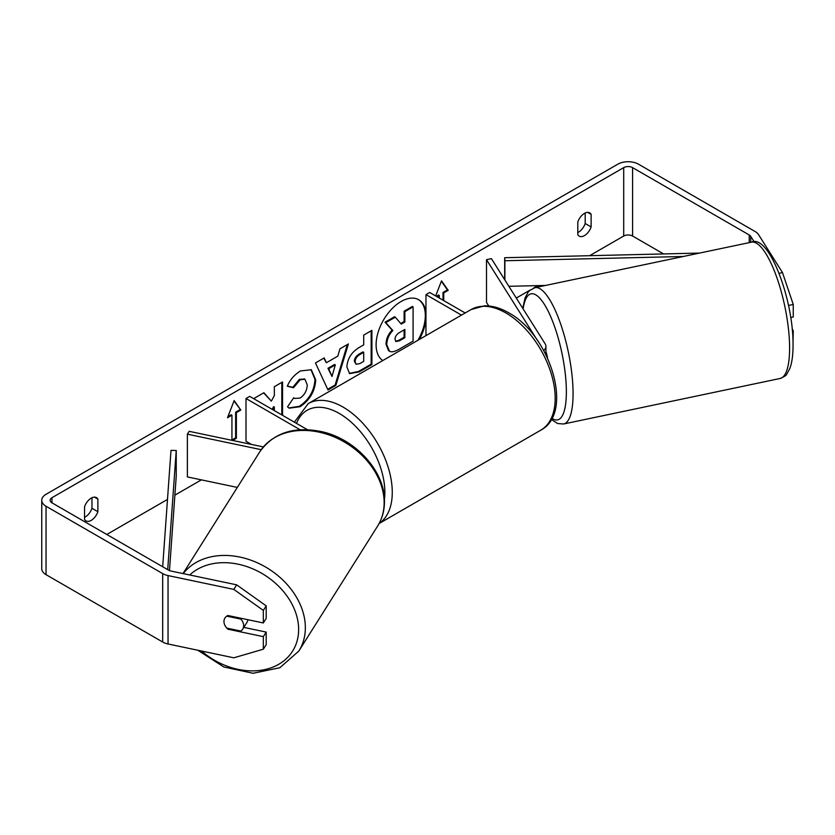<?xml version="1.0" encoding="UTF-8"?>
<svg xmlns="http://www.w3.org/2000/svg" width="835" height="835" viewBox="0 0 835 835"><rect width="100%" height="100%" fill="white"/><g stroke="black" fill="none" stroke-linecap="round" stroke-linejoin="round"><path stroke-width="1.25" d="M536.968 339.709L486.502 259.664L491.418 258.631L545.161 343.863A12.567 7.254 180 0 1 545.913 346.348A12.567 7.254 180 0 1 543.71 350.46M465.178 312.979L429.67 292.48L425.965 294.609L425.965 335.618M461.484 315.119L425.965 294.609M486.502 259.664L486.502 302.416L488.746 305.975M263.359 446.913L189.169 431.33L187.374 434.169L261.209 449.679M187.374 434.169L187.374 476.921L237.328 487.421M251.439 444.408L246.001 441.266L246.001 398.514L300.078 429.733M307.332 429.649L249.707 396.374L246.001 398.514M247.891 619.716A10.469 8.037 32.2 0 1 246.962 622.367L242.672 629.183A10.469 8.037 32.2 0 1 240.835 631.062L226.776 628.108A10.469 8.037 32.2 0 1 223.968 621.532A10.469 8.037 32.2 0 1 224.949 618.015A10.469 8.037 32.2 0 1 226.776 616.136L240.835 619.09A10.469 8.037 32.2 0 1 243.653 625.666A10.469 8.037 32.2 0 1 242.672 629.183M240.835 619.09L241.315 618.338M417.928 340.262A35.321 20.395 120 0 0 418.377 299.556M419.389 339.417A35.321 20.395 120 0 0 425.965 318.552M425.965 313.428A35.321 20.395 120 0 0 418.742 299.765A35.321 20.395 120 0 0 401.082 301.508A35.321 20.395 120 0 0 378.192 332.048A35.321 20.395 120 0 0 382.785 360.553M663.595 253.934L632.586 236.034A6.283 3.632 0 0 0 623.703 236.034L589.646 255.698M537.823 285.612L533.659 288.023M530.162 290.037L516.28 298.053M201.371 479.864L174.87 495.165M167.491 499.424L106.776 534.484M754.276 241.973L750.696 236.295A6.283 3.632 0 0 0 749.235 234.969L632.586 167.626A6.283 3.632 0 0 0 623.703 167.626L51.968 497.712A6.283 3.632 0 0 0 50.131 500.269A6.283 3.632 0 0 0 51.968 502.837L168.618 570.18A6.283 3.632 0 0 0 170.904 571.025L236.67 584.844L266.198 605.866L266.198 618.422L263.328 622.962L263.328 610.406L233.81 589.395L236.67 584.844M282.554 415.339L282.554 381.96L274.339 386.699L274.339 395.55L271.333 401.144L263.881 392.742L254.028 398.431L254.852 399.349M272.92 409.776L274.339 407.031L274.339 410.601M326.36 362.745L337.831 356.117L339.918 348.842L348.393 343.947L335.858 385.426L327.998 389.966L315.463 362.964L324.21 357.912L326.36 362.745L323.771 358.163M577.789 222.047A10.469 6.043 -60 0 1 589.687 212.852A10.469 6.043 -60 0 1 591.117 214.345L591.117 226.932A10.469 6.043 -60 0 1 584.448 235.606A10.469 6.043 -60 0 1 579.208 236.128A10.469 6.043 -60 0 1 577.789 234.635L577.789 222.047M84.554 506.814L84.554 519.391A10.469 6.043 120 0 0 85.984 520.894A10.469 6.043 120 0 0 91.224 520.372A10.469 6.043 120 0 0 97.883 511.698L97.883 499.111A10.469 6.043 120 0 0 96.453 497.618A10.469 6.043 120 0 0 84.554 506.814M227.913 416.655L231.191 414.765L231.932 415.183L227.485 417.75L234.155 400.57L240.814 410.058L236.378 412.626L236.378 438.281L232.61 440.452M231.932 415.183L231.932 440.316M442.999 300.172L442.999 292.48L443.74 292.897L448.186 290.34L441.517 280.852L435.661 295.934M443.74 292.897L443.74 300.6M437.07 296.749L439.293 295.465L439.293 298.032M346.901 366.993L346.901 366.899C347.464 358.434 351.712 351.879 359.635 347.224L363.705 344.886L363.705 335.106L371.909 330.368L371.909 364.582L359.217 371.909L349.625 373.61L346.901 366.993M287.323 386.24C289.808 380.008 294.181 374.915 300.443 370.949L311.319 369.759L315.714 379.915C315.004 391.25 309.795 400.184 300.099 406.718L289.223 408.169L287.532 406.843L293.711 397.752L294.692 398.462L300.183 398.024C304.618 394.945 306.977 390.571 307.259 384.904L304.963 379.247L300.183 379.748L293.502 387.764L287.323 386.24M84.554 517.335A10.469 6.043 120 0 0 85.295 516.948A10.469 6.043 120 0 0 91.965 508.275L91.965 497.754M585.189 212.988L585.189 223.519A10.469 6.043 -60 0 1 578.53 232.182A10.469 6.043 -60 0 1 577.789 232.568M779.128 273.316L782.499 272.607L758.566 234.635A14.665 8.465 0 0 0 755.153 231.546L638.514 164.203A14.665 8.465 0 0 0 617.775 164.203L46.04 494.289A14.665 8.465 0 0 0 41.75 500.269A14.665 8.465 0 0 0 46.04 506.26L162.689 573.603A14.665 8.465 0 0 0 168.044 575.576L233.81 589.395M41.75 500.269L41.75 568.687A14.665 8.465 0 0 0 46.04 574.668L162.689 642.021A14.665 8.465 0 0 0 168.044 643.983L233.81 657.803L263.328 649.202L266.198 644.651L266.198 632.095L263.328 636.646L263.328 649.202M263.328 636.646L227.903 629.204A10.469 8.037 32.2 0 1 224.949 618.015A10.469 8.037 32.2 0 1 227.903 615.52L263.328 622.962M266.198 605.866L263.328 610.406M243.799 627.388L266.198 632.095M792.352 330.89L793.25 330.702L793.02 343.3M790.693 317.55L793.25 317.018L793.25 304.462L788.48 305.464M782.499 272.607L793.25 304.462M793.25 330.702L792.164 328.98M591.117 214.345L587.673 212.361M591.117 226.932L585.189 223.519M228.383 628.442L227.903 629.204M97.883 499.111L94.449 497.128M97.883 511.698L91.965 508.275M386.01 344.239L386.01 344.145C386.198 338.812 388.233 334.125 392.116 330.086L385.039 322.226L385.78 322.654L395.279 317.164L401.259 324.095L404.86 322.018L404.86 311.632L413.085 306.883L413.085 341.16L399.046 349.27C394.558 351.796 391.333 352.422 389.381 351.128L388.567 350.658L386.01 344.239L386.751 344.563C386.939 339.24 388.974 334.553 392.857 330.514L385.78 322.654M395.279 317.164L394.537 316.736L385.039 322.226M400.758 323.531L404.119 321.59L404.119 311.204L412.344 306.455L413.085 306.883M388.64 350.7L389.225 351.044M388.703 350.742L389.444 351.17L386.751 344.667M404.119 311.204L404.86 311.632M404.119 321.59L404.86 322.018M392.116 330.086L392.857 330.514M233.998 400.977L240.814 410.058M240.073 409.63L235.637 412.198L236.378 412.626M235.637 412.198L235.637 437.853L236.378 438.281M231.932 439.982L235.637 437.853M436.329 296.321L438.552 295.037L439.293 295.465M442.999 292.48L447.445 289.912L448.186 290.34M447.445 289.912L441.36 281.259M347.339 344.552L335.117 384.998L335.858 385.426M335.117 384.998L327.685 389.287M335.315 364.905L334.574 364.477L327.967 368.287L331.996 376.481L335.315 364.905L328.708 368.715L331.996 376.481M327.967 368.287L328.708 368.715M371.168 330.796L371.168 364.154L371.909 364.582M371.168 364.154L358.476 371.481L349.26 373.381M363.705 352.307L362.964 351.879L359.071 354.134C356.044 356.013 354.478 358.403 354.374 361.294L356.107 364.31L359.854 363.58L363.705 361.357L363.705 352.307L359.812 354.562C356.785 356.441 355.219 358.831 355.115 361.722L356.107 364.31M263.651 392.878L271.333 401.144M281.812 414.911L281.812 382.388M272.179 409.348L273.598 406.603L274.339 407.031M310.944 369.561L314.983 379.487C314.263 390.822 309.054 399.756 299.358 406.29L288.858 407.95M293.649 397.846L294.692 398.462M304.577 379.059L299.441 379.32L292.761 387.336L293.502 387.764M292.761 387.336L287.428 386.02M395.018 339.208L395.915 341.525L399.474 340.795L404.86 337.684L404.86 329.46L399.433 332.591C396.562 334.355 395.091 336.557 395.018 339.208M395.581 341.254L398.733 340.367L404.119 337.257L404.86 337.684M404.119 337.257L404.119 329.888M545.913 351.712A10.469 2.922 78.1 0 1 547.509 357.944M699.532 253.078L504.674 257.723L504.674 279.642M683.291 256.491L504.883 260.75L504.883 279.986M504.883 260.75L504.674 257.723M545.579 285.434L508.87 286.301M162.679 566.756L170.998 450.368L176.237 450.493L176.237 476.148L169.474 570.597M167.71 569.658L176.237 450.493M183.011 573.572L259.789 451.787A69.649 53.44 32.2 0 1 333.322 436.569A69.649 53.44 32.2 0 1 384.152 502.691A69.649 53.44 32.2 0 1 377.618 526.081L298.815 651.081A69.649 53.44 -147.8 0 0 305.349 627.69A69.649 53.44 -147.8 0 0 256.825 562.56A69.649 53.44 -147.8 0 0 183.209 573.614M189.754 574.991A64.41 49.422 32.2 0 1 257.295 570.931A64.41 49.422 32.2 0 1 298.638 629.496A64.41 49.422 32.2 0 1 265.05 669.534A64.41 49.422 32.2 0 1 201.569 651.029M377.618 526.081L377.618 526.081C382.159 518.785 384.444 510.644 384.465 501.647C385.165 471.598 355.773 439.2 322.028 431.726C294.358 425.975 273.609 432.666 259.789 451.787M623.703 167.626L623.703 236.034M51.968 497.712L51.968 502.837M168.044 575.576L168.044 643.983M632.586 167.626L632.586 236.034M749.235 234.969L749.235 242.63M750.696 236.295L750.696 242.327M46.04 506.26L46.04 574.668M162.689 573.603L162.689 642.021M386.01 344.145L386.751 344.563M358.476 371.481L359.217 371.909M354.374 361.388L355.115 361.816M359.071 354.134L359.812 354.562M354.374 361.294L355.115 361.722M314.983 379.393L315.714 379.821M314.983 379.487L315.714 379.915M299.358 406.29L300.099 406.718M299.441 379.32L300.183 379.748M398.733 340.367L399.474 340.795M789.597 348.111A69.649 19.445 -101.9 0 0 776.404 276.312A69.649 19.445 -101.9 0 0 751.448 242.171L751.448 242.171C768.889 233.643 793.636 299.932 793.041 345.272C793.062 354.791 792.018 362.494 789.889 368.381L786.841 374.038C786.685 375.155 784.43 376.637 780.099 378.485L780.099 378.485A69.649 19.445 -101.9 0 0 789.597 348.111M751.448 242.171L534.932 287.668A69.649 19.445 78.1 0 1 559.888 321.819A69.649 19.445 78.1 0 1 573.071 393.609A69.649 19.445 78.1 0 1 563.573 423.992L780.099 378.485M551.914 418.262A64.41 17.984 -101.9 0 0 566.36 391.803A64.41 17.984 -101.9 0 0 547.353 309.566A64.41 17.984 -101.9 0 0 523.127 308.929M540.767 430.182A69.649 40.216 -120 0 0 551.444 374.372A69.649 40.216 -120 0 0 505.947 313A69.649 40.216 -120 0 0 471.128 309.545L484.383 305.85C492.253 305.662 500.311 307.958 508.567 312.739C549.941 334.699 574.616 412.605 540.767 430.182L379.121 523.514M471.128 309.545L308.198 403.618A69.649 40.216 60 0 1 343.018 407.062A69.649 40.216 60 0 1 388.15 467.214A69.649 40.216 60 0 1 379.163 523.43M384.424 499.424A64.41 37.189 -120 0 0 339.313 413.482A64.41 37.189 -120 0 0 296.508 423.397M545.913 354.645L545.913 346.348M298.815 651.081L279.861 667.729L253.068 673.281L223.832 666.977L197.801 650.235M304.963 379.247L304.222 378.819M534.932 287.668L529.63 290.517L528.117 292.198L525.09 297.907L522.72 308.272M551.288 419.41L557.592 423.522L563.573 423.992M308.198 403.618L294.369 422.155"/></g></svg>
